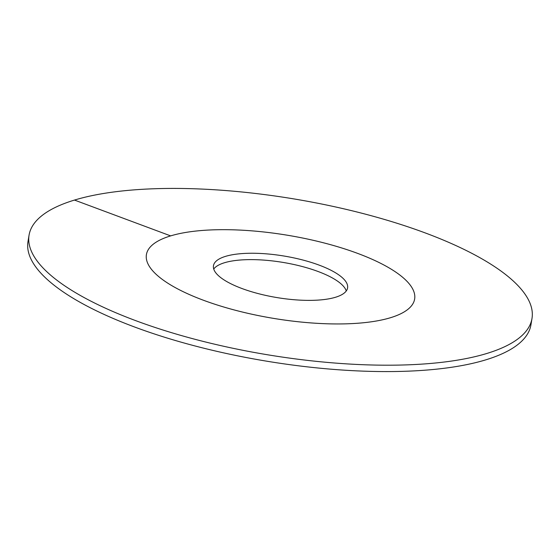 <?xml version="1.0" encoding="UTF-8"?>
<svg xmlns="http://www.w3.org/2000/svg" width="560" height="560" viewBox="0 0 560 560"><rect width="100%" height="100%" fill="white"/><g stroke="black" fill="none" stroke-linecap="round" stroke-linejoin="round"><path stroke-width="0.84" d="M346.269 290.969A67.97 21.077 9.4 0 0 318.073 271.495A67.97 21.077 -170.6 0 0 213.731 269.031M203.322 300.202A135.947 42.154 -170.6 0 1 146.412 254.611A135.947 42.154 -170.6 0 1 221.69 229.677A135.947 42.154 -170.6 0 1 357.735 253.421A135.947 42.154 9.4 0 1 414.645 299.012A135.947 42.154 -170.6 0 1 390.411 317.744A135.947 42.154 9.4 0 1 236.768 310.625A135.947 42.154 9.4 0 1 146.412 254.611A135.947 42.154 9.4 0 1 170.646 235.886A135.947 42.154 -170.6 0 1 324.282 243.005A135.947 42.154 -170.6 0 1 414.645 299.012A135.947 42.154 9.4 0 1 339.367 323.946A135.947 42.154 9.4 0 1 203.322 300.202M241.927 288.505A67.97 21.077 -170.6 0 1 213.465 265.713A67.97 21.077 -170.6 0 1 251.111 253.246A67.97 21.077 -170.6 0 1 319.13 265.118A67.97 21.077 9.4 0 1 347.585 287.917A67.97 21.077 9.4 0 1 309.946 300.377A67.97 21.077 9.4 0 1 241.927 288.505M530.943 324.821A254.898 79.03 -170.6 0 1 485.506 359.933A254.898 79.03 9.4 0 1 197.428 346.584A254.898 79.03 9.4 0 1 28 241.556L29.057 235.179A254.898 79.03 9.4 0 0 198.485 340.207A254.898 79.03 9.4 0 0 486.556 353.556A254.898 79.03 -170.6 0 0 532 318.444L530.943 324.821M29.057 235.179A254.898 79.03 9.4 0 1 74.494 200.067A254.898 79.03 -170.6 0 1 362.572 213.416A254.898 79.03 -170.6 0 1 532 318.444M74.494 200.067L170.646 235.886"/></g></svg>
